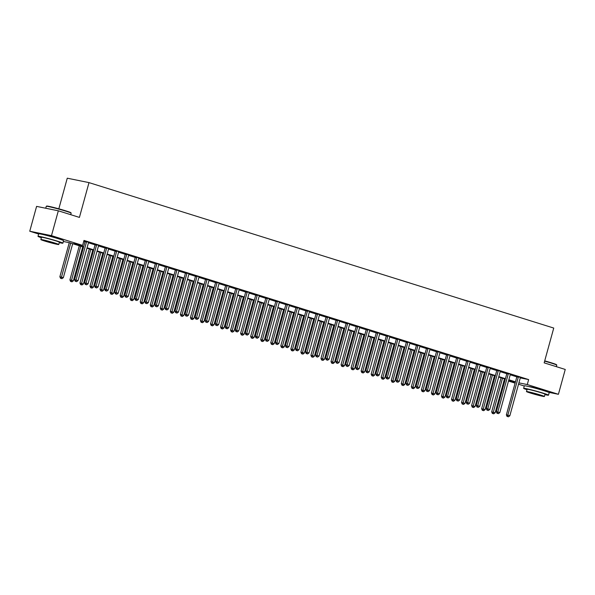<?xml version="1.0" encoding="UTF-8"?>
<svg xmlns="http://www.w3.org/2000/svg" width="595" height="595" viewBox="0 0 595 595"><rect width="100%" height="100%" fill="white"/><g stroke="black" fill="none" stroke-linecap="round" stroke-linejoin="round"><path stroke-width="0.89" d="M43.509 234.668A8.047 0.394 15.4 0 1 43.502 234.638A8.047 0.394 15.4 0 1 47.793 235.456A8.047 0.394 15.4 0 1 55.841 237.703A8.047 0.394 15.4 0 1 59.024 238.915A8.047 0.394 15.4 0 1 59.002 238.93M529.141 386.646A8.047 0.394 15.4 0 1 529.134 386.624A8.047 0.394 15.4 0 1 533.425 387.442A8.047 0.394 15.4 0 1 541.48 389.688A8.047 0.394 15.4 0 1 544.656 390.9A8.047 0.394 15.4 0 1 544.633 390.915M58.831 208.815L67.265 178.195L88.997 182.613L553.744 328.061L544.165 362.853L565.25 369.45L558.408 394.299L548.583 392.298M524.269 385.999L518.535 384.206M515.099 383.128L508.494 381.06M38.638 234.013L29.75 231.232L51.482 235.65L82.616 245.393L73.802 243.6L83.65 246.687M51.482 235.65L58.325 210.801L36.593 206.383L29.75 231.232M520.275 377.885L528.643 379.588L83.984 240.425L82.616 245.393M83.739 241.317L85.018 241.719M88.454 242.79L95.059 244.857M98.495 245.936L105.099 248.003M108.543 249.074L115.147 251.142M118.584 252.221L125.188 254.288M128.624 255.359L135.229 257.427M138.665 258.505L145.269 260.573M148.705 261.651L155.31 263.711M158.753 264.79L165.358 266.858M168.794 267.936L175.399 270.004M178.835 271.075L185.439 273.142M188.875 274.221L195.48 276.288M198.916 277.359L205.52 279.427M208.957 280.505L215.569 282.573M219.005 283.644L225.609 285.712M229.045 286.79L235.65 288.858M239.086 289.936L245.69 292.004M249.126 293.075L255.731 295.142M259.167 296.221L265.779 298.288M269.215 299.359L275.82 301.427M279.256 302.505L285.86 304.573M289.296 305.644L295.901 307.712M299.337 308.79L305.942 310.858M309.378 311.929L315.99 313.996M319.426 315.075L326.03 317.142M329.466 318.221L336.071 320.288M339.507 321.36L346.112 323.427M349.548 324.506L356.152 326.573M359.588 327.644L366.2 329.712M369.636 330.79L376.241 332.858M379.677 333.929L386.281 335.997M389.718 337.075L396.322 339.143M399.758 340.214L406.363 342.281M409.799 343.36L416.403 345.427M419.847 346.506L426.451 348.573M429.887 349.644L436.492 351.712M439.928 352.79L446.533 354.858M449.969 355.929L456.573 357.997M460.009 359.075L466.614 361.143M470.05 362.214L476.662 364.281M480.098 365.36L486.703 367.427M490.139 368.506L496.743 370.566M500.179 371.644L506.784 373.712M510.22 374.791L516.824 376.858M520.447 377.483L516.854 376.367M510.488 374.21L506.814 373.221M500.365 371.191L496.773 370.083M490.406 367.926L486.732 366.937M480.277 364.906L476.684 363.79M470.318 361.641L466.644 360.652M460.195 358.621L456.603 357.506M450.237 355.356L446.562 354.367M440.107 352.337L436.522 351.221M430.155 349.072L426.474 348.082M420.025 346.052L416.433 344.936M410.067 342.779L406.392 341.79M399.944 339.767L396.352 338.652M389.985 336.495L386.311 335.506M379.855 333.483L376.263 332.367M369.897 330.21L366.222 329.221M359.774 327.198L356.182 326.082M349.815 323.925L346.141 322.936M339.686 320.913L336.101 319.798M329.645 317.767L326.06 316.652M319.604 314.621L316.012 313.505M309.564 311.483L305.971 310.367M299.523 308.336L295.931 307.221M289.482 305.198L285.89 304.082M279.524 301.925L275.849 300.936M269.476 298.787L265.801 297.798M259.435 295.641L255.761 294.651M249.394 292.502L245.72 291.513M239.354 289.356L235.679 288.367M229.313 286.21L225.639 285.221M219.272 283.071L215.591 282.082M209.142 280.052L205.55 278.936M199.184 276.787L195.51 275.797M189.061 273.767L185.469 272.651M179.102 270.502L175.428 269.513M168.973 267.482L165.38 266.367M159.014 264.21L155.34 263.228M148.891 261.198L145.299 260.082M138.933 257.925L135.258 256.936M128.803 254.913L125.218 253.797M118.851 251.64L115.17 250.651M108.721 248.628L105.129 247.513M98.763 245.356L95.088 244.367M88.64 242.343L83.865 240.841M83.865 240.856L85.048 241.228M58.325 210.801L79.418 217.406L88.997 182.613M528.643 379.588L527.274 384.556L558.408 394.299M518.907 382.853L527.274 384.556M87.086 247.758L93.69 249.826M97.126 250.904L103.738 252.972M107.174 254.043L113.779 256.11M117.215 257.189L123.819 259.256M127.256 260.335L133.86 262.402M137.296 263.473L143.901 265.541M147.337 266.62L153.941 268.687M157.377 269.758L163.989 271.826M167.426 272.904L174.03 274.972M177.466 276.043L184.071 278.11M187.507 279.189L194.111 281.257M197.547 282.328L204.152 284.395M207.588 285.474L214.2 287.541M217.636 288.62L224.241 290.687M227.677 291.758L234.281 293.826M237.717 294.904L244.322 296.972M247.758 298.043L254.363 300.111M257.799 301.189L264.411 303.257M267.847 304.328L274.451 306.395M277.887 307.474L284.492 309.541M287.928 310.62L294.532 312.687M297.969 313.758L304.573 315.826M308.009 316.904L314.621 318.972M318.057 320.043L324.662 322.111M328.098 323.189L334.702 325.257M338.139 326.328L344.743 328.395M348.179 329.474L354.784 331.541M358.22 332.612L364.832 334.68M368.268 335.759L374.872 337.826M378.308 338.905L384.913 340.972M388.349 342.043L394.954 344.111M398.39 345.189L404.994 347.257M408.43 348.328L415.042 350.396M418.471 351.474L425.083 353.542M428.519 354.613L435.123 356.68M438.56 357.759L445.164 359.826M448.6 360.897L455.205 362.965M458.641 364.043L465.245 366.111M468.681 367.189L475.293 369.257M478.73 370.328L485.334 372.396M488.77 373.474L495.375 375.542M498.811 376.613L505.415 378.68M508.851 379.759L515.456 381.826M83.538 247.104L69.689 242.767L63.345 241.481M508.576 380.755L514.355 381.93L508.74 380.175M505.304 379.097L498.699 377.029M495.263 375.958L488.651 373.891M485.215 372.812L478.611 370.745M475.174 369.666L468.57 367.598M465.134 366.527L458.529 364.46M455.093 363.381L448.489 361.314M445.053 360.243L438.441 358.175M435.012 357.097L428.4 355.029M424.964 353.958L418.359 351.89M414.923 350.812L408.319 348.744M404.883 347.666L398.278 345.606M394.842 344.527L388.238 342.46M384.801 341.381L378.189 339.314M374.753 338.243L368.149 336.175M364.713 335.097L358.108 333.029M354.672 331.958L348.068 329.89M344.631 328.812L338.027 326.744M334.591 325.673L327.979 323.606M324.543 322.527L317.938 320.46M314.502 319.381L307.898 317.313M304.462 316.243L297.857 314.175M294.421 313.096L287.816 311.029M284.38 309.958L277.768 307.89M274.332 306.812L267.728 304.744M264.292 303.673L257.687 301.606M254.251 300.527L247.646 298.459M244.21 297.388L237.606 295.321M234.17 294.242L227.558 292.175M224.122 291.096L217.517 289.029M214.081 287.958L207.476 285.89M204.04 284.812L197.436 282.744M194 281.673L187.395 279.605M183.959 278.527L177.347 276.459M173.911 275.388L167.307 273.321M163.87 272.242L157.266 270.175M153.83 269.104L147.225 267.036M143.789 265.958L137.185 263.89M133.749 262.812L127.144 260.744M123.708 259.673L117.096 257.605M113.66 256.527L107.055 254.459M103.619 253.388L97.015 251.321M93.579 250.242L86.974 248.175M518.29 377.193L516.817 376.895L506.36 414.864L507.825 415.161L518.29 377.193A1.034 0.84 101.5 0 0 518.327 376.799L518.327 376.665M507.632 416.552L508.435 416.805L507.632 416.552L507.825 415.161L509.833 415.786L520.298 377.818A1.034 0.84 101.5 0 1 520.454 377.468L520.528 377.356M516.817 376.895A1.034 0.84 101.5 0 0 516.862 376.501L516.847 376.219M506.36 414.864L507.044 416.433M508.435 416.805L509.833 415.786M501.072 377.773L491.678 411.874L495.152 412.804L504.508 378.851M502.5 378.219L492.95 413.562L492.363 413.443L493.753 413.815L492.95 413.562M495.152 412.804L493.753 413.815M492.363 413.443L491.678 411.874M508.242 374.047L506.776 373.749L496.319 411.718L497.784 412.015L508.242 374.047A1.034 0.84 101.5 0 0 508.286 373.66L508.279 373.519M497.591 413.406L498.394 413.659L497.591 413.406L497.784 412.015L499.793 412.647L510.25 374.679A1.034 0.84 101.5 0 1 510.413 374.322M506.776 373.749A1.034 0.84 101.5 0 0 506.821 373.363L506.806 373.08M496.319 411.718L497.004 413.287M498.394 413.659L499.793 412.647M498.201 370.908L496.736 370.611L486.279 408.572L487.744 408.877L498.201 370.908A1.034 0.84 101.5 0 0 498.246 370.514L498.238 370.38M487.55 410.267L488.354 410.513L487.55 410.267L487.744 408.877L489.752 409.501L500.209 371.533A1.034 0.84 101.5 0 1 500.373 371.183L500.447 371.072M496.736 370.611A1.034 0.84 101.5 0 0 496.78 370.216L496.765 369.934M486.279 408.572L486.963 410.148M488.354 410.513L489.752 409.501M488.16 367.762L486.695 367.465L476.231 405.433L477.703 405.731L488.16 367.762A1.034 0.84 101.5 0 0 488.205 367.375L488.197 367.234M477.51 407.121L478.313 407.374L477.51 407.121L477.703 405.731L479.711 406.363L490.168 368.394A1.034 0.84 101.5 0 1 490.332 368.037M486.695 367.465A1.034 0.84 101.5 0 0 486.732 367.078L486.725 366.795M476.231 405.433L476.922 407.002M478.313 407.374L479.711 406.363M491.024 374.627L481.63 408.735L485.111 409.657L494.46 375.705M492.452 375.073L482.909 410.424L482.322 410.305L483.713 410.676L482.909 410.424M485.111 409.657L483.713 410.676M482.322 410.305L481.63 408.735M480.983 371.488L471.59 405.589L475.07 406.519L484.419 372.559M482.411 371.935L472.869 407.278L472.281 407.159L473.672 407.53L472.869 407.278M475.07 406.519L473.672 407.53M472.281 407.159L471.59 405.589M470.943 368.342L461.549 402.451L465.03 403.373L474.379 369.421M472.37 368.788L462.821 404.139L462.233 404.02L463.624 404.392L462.821 404.139M465.03 403.373L463.624 404.392M462.233 404.02L461.549 402.451M478.12 364.623L476.647 364.318L466.19 402.287L467.663 402.584L478.12 364.623A1.034 0.84 101.5 0 0 478.164 364.229L478.157 364.095M467.469 403.975L468.272 404.228L467.469 403.975L467.663 402.584L469.671 403.217L480.128 365.248A1.034 0.84 101.5 0 1 480.284 364.899L480.366 364.78M476.647 364.318A1.034 0.84 101.5 0 0 476.692 363.932L476.684 363.649M466.19 402.287L466.882 403.856M468.272 404.228L469.671 403.217M460.902 365.204L451.508 399.305L454.982 400.234L464.338 366.275M462.33 365.65L452.78 400.993L452.193 400.874L453.583 401.246L452.78 400.993M454.982 400.234L453.583 401.246M452.193 400.874L451.508 399.305M544.708 360.868A12.592 0.61 15.4 0 1 551.587 362.883A12.592 0.61 15.4 0 1 556.556 364.735L556.771 365.114A12.904 0.625 -164.6 0 0 551.684 363.218A12.904 0.625 -164.6 0 0 544.626 361.15M556.362 366.669L556.779 365.151A12.904 0.625 -164.6 0 0 556.771 365.114M544.916 394.626A12.904 0.625 -164.6 0 0 548.516 395.169A12.904 0.625 -164.6 0 0 543.413 393.236A12.904 0.625 -164.6 0 0 530.517 389.636A12.904 0.625 -164.6 0 0 523.637 388.312A12.904 0.625 -164.6 0 0 526.999 389.695M548.516 395.169L549.2 392.685A12.904 0.625 -164.6 0 0 544.098 390.751A12.904 0.625 -164.6 0 0 531.201 387.144A12.904 0.625 -164.6 0 0 524.321 385.828L523.637 388.312M526.486 391.562L527.118 389.271A9.289 0.454 15.4 0 1 532.071 390.223A9.289 0.454 15.4 0 1 541.361 392.812A9.289 0.454 15.4 0 1 545.027 394.21L544.403 396.493A9.289 0.454 -164.6 0 0 540.729 395.102A9.289 0.454 -164.6 0 0 531.447 392.507A9.289 0.454 -164.6 0 0 526.486 391.562A9.289 0.454 -164.6 0 0 530.16 392.953A9.289 0.454 -164.6 0 0 539.442 395.549A9.289 0.454 -164.6 0 0 544.403 396.493M538.854 394.716L529.669 392.44L538.021 395.006L541.212 395.615L538.854 394.716M46.291 206.287L46.67 206.071A12.592 0.61 15.4 0 1 53.632 207.447A12.592 0.61 15.4 0 1 65.956 210.898A12.592 0.61 15.4 0 1 70.924 212.75L71.14 213.129A12.904 0.625 -164.6 0 0 66.052 211.232A12.904 0.625 -164.6 0 0 53.424 207.7A12.904 0.625 -164.6 0 0 46.291 206.287A12.904 0.625 -164.6 0 0 46.269 206.316L45.733 208.243M70.731 214.683L71.147 213.166A12.904 0.625 -164.6 0 0 71.14 213.129M59.277 242.641A12.904 0.625 -164.6 0 0 62.877 243.184A12.904 0.625 -164.6 0 0 57.782 241.25A12.904 0.625 -164.6 0 0 44.885 237.65A12.904 0.625 -164.6 0 0 37.998 236.327A12.904 0.625 -164.6 0 0 41.367 237.71M62.877 243.184L63.561 240.7A12.904 0.625 -164.6 0 0 58.466 238.766A12.904 0.625 -164.6 0 0 45.57 235.159A12.904 0.625 -164.6 0 0 38.682 233.842L37.998 236.327M40.854 239.577L41.486 237.286A9.289 0.454 15.4 0 1 46.44 238.238A9.289 0.454 15.4 0 1 55.729 240.834A9.289 0.454 15.4 0 1 59.396 242.225L58.764 244.508A9.289 0.454 -164.6 0 0 55.097 243.117A9.289 0.454 -164.6 0 0 45.808 240.521A9.289 0.454 -164.6 0 0 40.854 239.577A9.289 0.454 -164.6 0 0 44.521 240.968A9.289 0.454 -164.6 0 0 53.81 243.563A9.289 0.454 -164.6 0 0 58.764 244.508M53.215 242.738L44.037 240.454L52.39 243.02L55.58 243.63L53.215 242.738M468.079 361.477L466.606 361.18L456.149 399.148L457.615 399.446L468.079 361.477A1.034 0.84 101.5 0 0 468.124 361.091L468.116 360.949M457.421 400.837L458.224 401.089L457.421 400.837L457.615 399.446L459.623 400.071L470.087 362.102A1.034 0.84 101.5 0 1 470.243 361.753M466.606 361.18A1.034 0.84 101.5 0 0 466.651 360.793L466.636 360.503M456.149 399.148L456.834 400.718M458.224 401.089L459.623 400.071M458.031 358.331L456.566 358.034L446.109 396.002L447.574 396.3L458.031 358.331A1.034 0.84 101.5 0 0 458.076 357.945L458.068 357.803M447.38 397.691L448.184 397.943L447.38 397.691L447.574 396.3L449.582 396.932L460.039 358.964A1.034 0.84 101.5 0 1 460.203 358.607L460.277 358.495M456.566 358.034A1.034 0.84 101.5 0 0 456.61 357.647L456.596 357.364M446.109 396.002L446.793 397.572M448.184 397.943L449.582 396.932M447.99 355.193L446.525 354.895L436.068 392.864L437.533 393.161L447.99 355.193A1.034 0.84 101.5 0 0 448.035 354.806L448.028 354.665M437.34 394.552L438.143 394.805L437.34 394.552L437.533 393.161L439.541 393.786L449.998 355.817A1.034 0.84 101.5 0 1 450.162 355.468M446.525 354.895A1.034 0.84 101.5 0 0 446.57 354.501L446.555 354.218M436.068 392.864L436.752 394.433M438.143 394.805L439.541 393.786M437.95 352.047L436.485 351.749L426.02 389.718L427.493 390.015L437.95 352.047A1.034 0.84 101.5 0 0 437.994 351.66L437.987 351.519M427.299 391.406L428.103 391.659L427.299 391.406L427.493 390.015L429.501 390.647L439.958 352.679A1.034 0.84 101.5 0 1 440.122 352.322L440.196 352.21M436.485 351.749A1.034 0.84 101.5 0 0 436.522 351.362L436.514 351.08M426.02 389.718L426.712 391.287M428.103 391.659L429.501 390.647M427.909 348.908L426.437 348.611L415.979 386.579L417.452 386.876L427.909 348.908A1.034 0.84 101.5 0 0 427.954 348.514L427.946 348.38M417.259 388.267L418.062 388.513L417.259 388.267L417.452 386.876L419.46 387.501L429.917 349.533A1.034 0.84 101.5 0 1 430.073 349.183M426.437 348.611A1.034 0.84 101.5 0 0 426.481 348.216L426.474 347.934M415.979 386.579L416.671 388.148M418.062 388.513L419.46 387.501M450.861 362.058L441.468 396.158L444.941 397.088L454.297 363.136M452.289 362.504L442.74 397.854L442.152 397.735L443.543 398.1L442.74 397.854M444.941 397.088L443.543 398.1M442.152 397.735L441.468 396.158M440.813 358.919L431.42 393.02L434.9 393.95L444.249 359.99M442.241 359.365L432.699 394.708L432.111 394.589L433.502 394.961L432.699 394.708M434.9 393.95L433.502 394.961M432.111 394.589L431.42 393.02M430.773 355.773L421.379 389.874L424.86 390.803L434.209 356.851M432.201 356.219L422.658 391.562L422.071 391.443L423.462 391.815L422.658 391.562M424.86 390.803L423.462 391.815M422.071 391.443L421.379 389.874M420.732 352.627L411.338 386.735L414.819 387.657L424.168 353.705M422.16 353.08L412.61 388.423L412.023 388.304L413.413 388.676L412.61 388.423M414.819 387.657L413.413 388.676M412.023 388.304L411.338 386.735M410.691 349.488L401.298 383.589L404.771 384.519L414.127 350.559M412.119 349.934L402.57 385.277L401.982 385.158L403.373 385.53L402.57 385.277M404.771 384.519L403.373 385.53M401.982 385.158L401.298 383.589M417.869 345.762L416.396 345.464L405.939 383.433L407.404 383.73L417.869 345.762A1.034 0.84 101.5 0 0 417.913 345.375L417.906 345.234M407.211 385.121L408.014 385.374L407.211 385.121L407.404 383.73L409.42 384.363L419.877 346.394A1.034 0.84 101.5 0 1 420.033 346.037L420.107 345.926M416.396 345.464A1.034 0.84 101.5 0 0 416.44 345.078L416.426 344.795M405.939 383.433L406.623 385.002M408.014 385.374L409.42 384.363M400.651 346.342L391.257 380.45L394.73 381.373L404.087 347.421M402.079 346.788L392.529 382.139L391.941 382.02L393.332 382.392L392.529 382.139M394.73 381.373L393.332 382.392M391.941 382.02L391.257 380.45M407.82 342.623L406.355 342.318L395.898 380.287L397.363 380.592L407.82 342.623A1.034 0.84 101.5 0 0 407.865 342.229L407.865 342.095M397.17 381.983L397.973 382.228L397.17 381.983L397.363 380.592L399.371 381.216L409.829 343.248A1.034 0.84 101.5 0 1 409.992 342.899M406.355 342.318A1.034 0.84 101.5 0 0 406.4 341.932L406.385 341.649M395.898 380.287L396.582 381.864M397.973 382.228L399.371 381.216M390.61 343.203L381.216 377.304L384.69 378.234L394.046 344.274M392.031 343.65L382.488 378.993L381.901 378.874L383.292 379.246L382.488 378.993M384.69 378.234L383.292 379.246M381.901 378.874L381.216 377.304M397.78 339.477L396.315 339.18L385.857 377.148L387.323 377.446L397.78 339.477A1.034 0.84 101.5 0 0 397.824 339.091L397.817 338.949M387.129 378.837L387.933 379.089L387.129 378.837L387.323 377.446L389.331 378.07L399.788 340.109A1.034 0.84 101.5 0 1 399.952 339.752L400.026 339.641M396.315 339.18A1.034 0.84 101.5 0 0 396.359 338.793L396.344 338.503M385.857 377.148L386.542 378.718M387.933 379.089L389.331 378.07M380.562 340.057L371.168 374.166L374.649 375.088L383.998 341.136M381.99 340.504L372.448 375.854L371.86 375.735L373.251 376.107L372.448 375.854M374.649 375.088L373.251 376.107M371.86 375.735L371.168 374.166M387.739 336.331L386.274 336.034L375.809 374.002L377.282 374.3L387.739 336.331A1.034 0.84 101.5 0 0 387.784 335.944L387.776 335.811M377.089 375.69L377.892 375.943L377.089 375.69L377.282 374.3L379.29 374.932L389.747 336.963A1.034 0.84 101.5 0 1 389.911 336.614M386.274 336.034A1.034 0.84 101.5 0 0 386.319 335.647L386.304 335.364M375.809 374.002L376.501 375.571M377.892 375.943L379.29 374.932M370.521 336.919L361.128 371.02L364.609 371.949L373.958 337.99M371.949 337.365L362.4 372.708L361.82 372.589L363.21 372.961L362.4 372.708M364.609 371.949L363.21 372.961M361.82 372.589L361.128 371.02M377.699 333.193L376.226 332.895L365.769 370.863L367.241 371.161L377.699 333.193A1.034 0.84 101.5 0 0 377.743 332.806L377.736 332.664M367.048 372.552L367.851 372.805L367.048 372.552L367.241 371.161L369.25 371.786L379.707 333.817A1.034 0.84 101.5 0 1 379.863 333.468L379.945 333.356M376.226 332.895A1.034 0.84 101.5 0 0 376.271 332.501L376.263 332.218M365.769 370.863L366.461 372.433M367.851 372.805L369.25 371.786M360.481 333.773L351.087 367.874L354.561 368.803L363.917 334.851M361.909 334.219L352.359 369.569L351.771 369.45L353.162 369.815L352.359 369.569M354.561 368.803L353.162 369.815M351.771 369.45L351.087 367.874M367.658 330.046L366.185 329.749L355.728 367.717L357.201 368.015L367.658 330.046A1.034 0.84 101.5 0 0 367.703 329.66L367.695 329.518M357 369.406L357.803 369.659L357 369.406L357.201 368.015L359.209 368.647L369.666 330.679A1.034 0.84 101.5 0 1 369.822 330.322M366.185 329.749A1.034 0.84 101.5 0 0 366.23 329.362L366.215 329.08M355.728 367.717L356.412 369.287M357.803 369.659L359.209 368.647M350.44 330.634L341.047 364.735L344.52 365.657L353.876 331.705M351.868 331.08L342.318 366.423L341.731 366.304L343.122 366.676L342.318 366.423M344.52 365.657L343.122 366.676M341.731 366.304L341.047 364.735M357.61 326.908L356.145 326.61L345.688 364.579L347.153 364.876L357.61 326.908A1.034 0.84 101.5 0 0 357.654 326.514L357.654 326.38M346.959 366.267L347.763 366.52L346.959 366.267L347.153 364.876L349.161 365.501L359.618 327.533A1.034 0.84 101.5 0 1 359.782 327.183L359.856 327.072M356.145 326.61A1.034 0.84 101.5 0 0 356.189 326.216L356.174 325.934M345.688 364.579L346.372 366.148M347.763 366.52L349.161 365.501M347.569 323.762L346.104 323.464L335.647 361.433L337.112 361.73L347.569 323.762A1.034 0.84 101.5 0 0 347.614 323.375L347.606 323.234M336.919 363.121L337.722 363.374L336.919 363.121L337.112 361.73L339.12 362.362L349.577 324.394A1.034 0.84 101.5 0 1 349.741 324.037M346.104 323.464A1.034 0.84 101.5 0 0 346.149 323.078L346.134 322.795M335.647 361.433L336.331 363.002M337.722 363.374L339.12 362.362M337.529 320.623L336.063 320.326L325.606 358.287L327.072 358.592L337.529 320.623A1.034 0.84 101.5 0 0 337.573 320.229L337.566 320.095M326.878 359.982L327.681 360.228L326.878 359.982L327.072 358.592L329.08 359.216L339.537 321.248A1.034 0.84 101.5 0 1 339.7 320.898L339.775 320.787M336.063 320.326A1.034 0.84 101.5 0 0 336.108 319.932L336.093 319.649M325.606 358.287L326.291 359.863M327.681 360.228L329.08 359.216M327.488 317.477L326.015 317.18L315.558 355.148L317.031 355.446L327.488 317.477A1.034 0.84 101.5 0 0 327.533 317.09L327.525 316.949M316.838 356.836L317.641 357.089L316.838 356.836L317.031 355.446L319.039 356.078L329.496 318.109A1.034 0.84 101.5 0 1 329.652 317.752L329.734 317.641M326.015 317.18A1.034 0.84 101.5 0 0 326.06 316.793L326.053 316.51M315.558 355.148L316.25 356.717M317.641 357.089L319.039 356.078M317.447 314.339L315.975 314.034L305.518 352.002L306.99 352.3L317.447 314.339A1.034 0.84 101.5 0 0 317.492 313.944L317.485 313.81M306.789 353.698L307.593 353.943L306.789 353.698L306.99 352.3L308.998 352.932L319.455 314.963A1.034 0.84 101.5 0 1 319.612 314.614L319.686 314.495M315.975 314.034A1.034 0.84 101.5 0 0 316.019 313.647L316.005 313.364M305.518 352.002L306.209 353.571M307.593 353.943L308.998 352.932M307.399 311.192L305.934 310.895L295.477 348.863L296.942 349.161L307.399 311.192A1.034 0.84 101.5 0 0 307.444 310.806L307.444 310.664M296.749 350.552L297.552 350.805L296.749 350.552L296.942 349.161L298.95 349.786L309.415 311.825A1.034 0.84 101.5 0 1 309.571 311.468L309.645 311.356M305.934 310.895A1.034 0.84 101.5 0 0 305.979 310.508L305.964 310.218M295.477 348.863L296.161 350.433M297.552 350.805L298.95 349.786M297.359 308.046L295.894 307.749L285.436 345.717L286.902 346.015L297.359 308.046A1.034 0.84 101.5 0 0 297.403 307.66L297.396 307.518M286.708 347.406L287.511 347.659L286.708 347.406L286.902 346.015L288.91 346.647L299.367 308.679A1.034 0.84 101.5 0 1 299.53 308.329L299.605 308.21M295.894 307.749A1.034 0.84 101.5 0 0 295.938 307.362L295.923 307.079M285.436 345.717L286.121 347.287M287.511 347.659L288.91 346.647M287.318 304.908L285.853 304.61L275.396 342.579L276.861 342.876L287.318 304.908A1.034 0.84 101.5 0 0 287.363 304.521L287.355 304.38M276.668 344.267L277.471 344.52L276.668 344.267L276.861 342.876L278.869 343.501L289.326 305.533A1.034 0.84 101.5 0 1 289.49 305.183L289.564 305.071M285.853 304.61A1.034 0.84 101.5 0 0 285.897 304.216L285.883 303.933M275.396 342.579L276.08 344.148M277.471 344.52L278.869 343.501M277.277 301.762L275.805 301.464L265.348 339.433L266.82 339.73L277.277 301.762A1.034 0.84 101.5 0 0 277.322 301.375L277.315 301.234M266.627 341.121L267.43 341.374L266.627 341.121L266.82 339.73L268.828 340.362L279.286 302.394A1.034 0.84 101.5 0 1 279.442 302.037M275.805 301.464A1.034 0.84 101.5 0 0 275.849 301.077L275.842 300.795M265.348 339.433L266.039 341.002M267.43 341.374L268.828 340.362M267.237 298.623L265.764 298.326L255.307 336.294L256.78 336.591L267.237 298.623A1.034 0.84 101.5 0 0 267.281 298.229L267.274 298.095M256.586 337.982L257.39 338.235L256.586 337.982L256.78 336.591L258.788 337.216L269.245 299.248A1.034 0.84 101.5 0 1 269.401 298.898M265.764 298.326A1.034 0.84 101.5 0 0 265.809 297.931L265.794 297.649M255.307 336.294L255.999 337.863M257.39 338.235L258.788 337.216M257.196 295.477L255.724 295.18L245.266 333.148L246.732 333.445L257.196 295.477A1.034 0.84 101.5 0 0 257.233 295.09L257.233 294.949M246.538 334.836L247.341 335.089L246.538 334.836L246.732 333.445L248.74 334.078L259.204 296.109A1.034 0.84 101.5 0 1 259.361 295.752M255.724 295.18A1.034 0.84 101.5 0 0 255.768 294.793L255.753 294.51M245.266 333.148L245.951 334.717M247.341 335.089L248.74 334.078M247.148 292.338L245.683 292.041L235.226 330.002L236.691 330.307L247.148 292.338A1.034 0.84 101.5 0 0 247.193 291.944L247.185 291.81M236.498 331.698L237.301 331.943L236.498 331.698L236.691 330.307L238.699 330.932L249.156 292.963A1.034 0.84 101.5 0 1 249.32 292.614M245.683 292.041A1.034 0.84 101.5 0 0 245.728 291.647L245.713 291.364M235.226 330.002L235.91 331.579M237.301 331.943L238.699 330.932M237.108 289.192L235.642 288.895L225.185 326.863L226.65 327.161L237.108 289.192A1.034 0.84 101.5 0 0 237.152 288.806L237.145 288.664M226.457 328.552L227.26 328.804L226.457 328.552L226.65 327.161L228.659 327.793L239.116 289.825A1.034 0.84 101.5 0 1 239.279 289.467M235.642 288.895A1.034 0.84 101.5 0 0 235.687 288.508L235.672 288.225M225.185 326.863L225.869 328.433M227.26 328.804L228.659 327.793M227.067 286.054L225.602 285.749L215.137 323.717L216.61 324.015L227.067 286.054A1.034 0.84 101.5 0 0 227.112 285.659L227.104 285.526M216.416 325.406L217.22 325.658L216.416 325.406L216.61 324.015L218.618 324.647L229.075 286.678A1.034 0.84 101.5 0 1 229.239 286.329M225.602 285.749A1.034 0.84 101.5 0 0 225.639 285.362L225.631 285.079M215.137 323.717L215.829 325.287M217.22 325.658L218.618 324.647M217.026 282.908L215.554 282.61L205.096 320.579L206.569 320.876L217.026 282.908A1.034 0.84 101.5 0 0 217.071 282.521L217.063 282.38M206.376 322.267L207.179 322.52L206.376 322.267L206.569 320.876L208.577 321.501L219.034 283.532A1.034 0.84 101.5 0 1 219.191 283.183M215.554 282.61A1.034 0.84 101.5 0 0 215.598 282.223L215.591 281.933M205.096 320.579L205.788 322.148M207.179 322.52L208.577 321.501M206.986 279.762L205.513 279.464L195.056 317.433L196.521 317.73L206.986 279.762A1.034 0.84 101.5 0 0 207.023 279.375L207.023 279.233M196.328 319.121L197.131 319.374L196.328 319.121L196.521 317.73L198.529 318.362L208.994 280.394A1.034 0.84 101.5 0 1 209.15 280.037L209.224 279.925M205.513 279.464A1.034 0.84 101.5 0 0 205.558 279.077L205.543 278.795M195.056 317.433L195.74 319.002M197.131 319.374L198.529 318.362M196.938 276.623L195.472 276.325L185.015 314.294L186.48 314.591L196.938 276.623A1.034 0.84 101.5 0 0 196.982 276.236L196.975 276.095M186.287 315.982L187.09 316.235L186.287 315.982L186.48 314.591L188.489 315.216L198.946 277.248A1.034 0.84 101.5 0 1 199.109 276.898M195.472 276.325A1.034 0.84 101.5 0 0 195.517 275.931L195.502 275.649M185.015 314.294L185.7 315.863M187.09 316.235L188.489 315.216M186.897 273.477L185.432 273.179L174.975 311.148L176.44 311.445L186.897 273.477A1.034 0.84 101.5 0 0 186.942 273.09L186.934 272.949M176.246 312.836L177.05 313.089L176.246 312.836L176.44 311.445L178.448 312.078L188.905 274.109A1.034 0.84 101.5 0 1 189.069 273.752L189.143 273.641M185.432 273.179A1.034 0.84 101.5 0 0 185.476 272.793L185.462 272.51M174.975 311.148L175.659 312.717M177.05 313.089L178.448 312.078M340.399 327.488L331.006 361.589L334.479 362.519L343.836 328.566M341.82 327.934L332.278 363.277L331.69 363.158L333.081 363.53L332.278 363.277M334.479 362.519L333.081 363.53M331.69 363.158L331.006 361.589M330.351 324.342L320.958 358.45L324.439 359.373L333.788 325.42M331.779 324.796L322.237 360.139L321.65 360.02L323.04 360.392L322.237 360.139M324.439 359.373L323.04 360.392M321.65 360.02L320.958 358.45M320.311 321.203L310.917 355.304L314.398 356.234L323.747 322.274M321.739 321.65L312.197 356.993L311.609 356.874L313 357.245L312.197 356.993M314.398 356.234L313 357.245M311.609 356.874L310.917 355.304M310.27 318.057L300.877 352.166L304.35 353.088L313.706 319.136M311.698 318.504L302.148 353.854L301.561 353.735L302.952 354.107L302.148 353.854M304.35 353.088L302.952 354.107M301.561 353.735L300.877 352.166M300.23 314.919L290.836 349.02L294.309 349.949L303.666 315.99M301.658 315.365L292.108 350.708L291.52 350.589L292.911 350.961L292.108 350.708M294.309 349.949L292.911 350.961M291.52 350.589L290.836 349.02M290.189 311.773L280.795 345.881L284.269 346.803L293.625 312.851M291.617 312.219L282.067 347.569L281.48 347.45L282.87 347.815L282.067 347.569M284.269 346.803L282.87 347.815M281.48 347.45L280.795 345.881M280.141 308.634L270.747 342.735L274.228 343.665L283.577 309.705M281.569 309.08L272.027 344.423L271.439 344.304L272.83 344.676L272.027 344.423M274.228 343.665L272.83 344.676M271.439 344.304L270.747 342.735M270.1 305.488L260.707 339.589L264.187 340.519L273.536 306.566M271.528 305.934L261.986 341.285L261.398 341.166L262.789 341.53L261.986 341.285M264.187 340.519L262.789 341.53M261.398 341.166L260.707 339.589M260.06 302.349L250.666 336.45L254.139 337.372L263.496 303.42M261.488 302.796L251.938 338.139L251.35 338.02L252.741 338.391L251.938 338.139M254.139 337.372L252.741 338.391M251.35 338.02L250.666 336.45M250.019 299.203L240.625 333.304L244.099 334.234L253.455 300.282M251.447 299.649L241.897 334.992L241.31 334.873L242.701 335.245L241.897 334.992M244.099 334.234L242.701 335.245M241.31 334.873L240.625 333.304M239.978 296.057L230.585 330.166L234.058 331.088L243.414 297.136M241.406 296.503L231.857 331.854L231.269 331.735L232.66 332.107L231.857 331.854M234.058 331.088L232.66 332.107M231.269 331.735L230.585 330.166M229.93 292.918L220.537 327.019L224.017 327.949L233.366 293.989M231.358 293.365L221.816 328.708L221.228 328.589L222.619 328.961L221.816 328.708M224.017 327.949L222.619 328.961M221.228 328.589L220.537 327.019M219.89 289.772L210.496 323.881L213.977 324.803L223.326 290.851M221.318 290.219L211.775 325.569L211.188 325.45L212.579 325.822L211.775 325.569M213.977 324.803L212.579 325.822M211.188 325.45L210.496 323.881M209.849 286.634L200.456 320.735L203.936 321.664L213.285 287.705M211.277 287.08L201.727 322.423L201.14 322.304L202.531 322.676L201.727 322.423M203.936 321.664L202.531 322.676M201.14 322.304L200.456 320.735M199.808 283.488L190.415 317.589L193.888 318.518L203.245 284.566M201.236 283.934L191.687 319.284L191.099 319.165L192.49 319.53L191.687 319.284M193.888 318.518L192.49 319.53M191.099 319.165L190.415 317.589M189.768 280.349L180.374 314.45L183.848 315.38L193.204 281.42M191.196 280.795L181.646 316.138L181.059 316.019L182.449 316.391L181.646 316.138M183.848 315.38L182.449 316.391M181.059 316.019L180.374 314.45M179.72 277.203L170.326 311.304L173.807 312.234L183.156 278.282M181.148 277.649L171.605 313L171.018 312.873L172.409 313.245L171.605 313M173.807 312.234L172.409 313.245M171.018 312.873L170.326 311.304M169.679 274.057L160.286 308.165L163.766 309.088L173.115 275.135M171.107 274.511L161.565 309.854L160.977 309.735L162.368 310.107L161.565 309.854M163.766 309.088L162.368 310.107M160.977 309.735L160.286 308.165M176.856 270.338L175.391 270.041L164.927 308.009L166.399 308.307L176.856 270.338A1.034 0.84 101.5 0 0 176.901 269.944L176.894 269.81M166.206 309.697L167.009 309.95L166.206 309.697L166.399 308.307L168.407 308.931L178.864 270.963A1.034 0.84 101.5 0 1 179.028 270.613M175.391 270.041A1.034 0.84 101.5 0 0 175.428 269.647L175.421 269.364M164.927 308.009L165.618 309.579M167.009 309.95L168.407 308.931M159.638 270.918L150.245 305.019L153.726 305.949L163.075 271.997M161.067 271.365L151.517 306.708L150.929 306.589L152.32 306.961L151.517 306.708M153.726 305.949L152.32 306.961M150.929 306.589L150.245 305.019M166.816 267.192L165.343 266.895L154.886 304.863L156.359 305.161L166.816 267.192A1.034 0.84 101.5 0 0 166.86 266.805L166.853 266.664M156.165 306.551L156.968 306.804L156.165 306.551L156.359 305.161L158.367 305.793L168.824 267.824A1.034 0.84 101.5 0 1 168.98 267.467L169.062 267.356M165.343 266.895A1.034 0.84 101.5 0 0 165.388 266.508L165.38 266.225M154.886 304.863L155.578 306.432M156.968 306.804L158.367 305.793M149.598 267.772L140.204 301.881L143.678 302.803L153.034 268.851M151.026 268.219L141.476 303.569L140.889 303.45L142.279 303.822L141.476 303.569M143.678 302.803L142.279 303.822M140.889 303.45L140.204 301.881M156.775 264.054L155.302 263.749L144.845 301.717L146.31 302.022L156.775 264.054A1.034 0.84 101.5 0 0 156.82 263.659L156.812 263.526M146.117 303.413L146.92 303.658L146.117 303.413L146.31 302.022L148.326 302.647L158.783 264.678A1.034 0.84 101.5 0 1 158.939 264.329M155.302 263.749A1.034 0.84 101.5 0 0 155.347 263.362L155.332 263.079M144.845 301.717L145.53 303.294M146.92 303.658L148.326 302.647M139.557 264.634L130.164 298.735L133.637 299.664L142.993 265.705M140.985 265.08L131.435 300.423L130.848 300.304L132.239 300.676L131.435 300.423M133.637 299.664L132.239 300.676M130.848 300.304L130.164 298.735M146.727 260.908L145.262 260.61L134.805 298.578L136.27 298.876L146.727 260.908A1.034 0.84 101.5 0 0 146.772 260.521L146.764 260.379M136.077 300.267L136.88 300.52L136.077 300.267L136.27 298.876L138.278 299.501L148.735 261.54A1.034 0.84 101.5 0 1 148.899 261.183L148.973 261.071M145.262 260.61A1.034 0.84 101.5 0 0 145.306 260.223L145.292 259.933M134.805 298.578L135.489 300.148M136.88 300.52L138.278 299.501M129.517 261.488L120.123 295.596L123.596 296.518L132.945 262.566M130.937 261.934L121.395 297.284L120.807 297.165L122.198 297.537L121.395 297.284M123.596 296.518L122.198 297.537M120.807 297.165L120.123 295.596M136.686 257.769L135.221 257.464L124.764 295.432L126.229 295.73L136.686 257.769A1.034 0.84 101.5 0 0 136.731 257.375L136.724 257.241M126.036 297.121L126.839 297.374L126.036 297.121L126.229 295.73L128.237 296.362L138.695 258.394A1.034 0.84 101.5 0 1 138.858 258.044M135.221 257.464A1.034 0.84 101.5 0 0 135.266 257.077L135.251 256.795M124.764 295.432L125.448 297.002M126.839 297.374L128.237 296.362M119.469 258.349L110.075 292.45L113.556 293.38L122.905 259.42M120.897 258.795L111.354 294.138L110.767 294.019L112.158 294.391L111.354 294.138M113.556 293.38L112.158 294.391M110.767 294.019L110.075 292.45M126.646 254.623L125.181 254.325L114.716 292.294L116.189 292.591L126.646 254.623A1.034 0.84 101.5 0 0 126.69 254.236L126.683 254.095M115.995 293.982L116.799 294.235L115.995 293.982L116.189 292.591L118.197 293.216L128.654 255.248A1.034 0.84 101.5 0 1 128.817 254.898L128.892 254.786M125.181 254.325A1.034 0.84 101.5 0 0 125.225 253.931L125.21 253.649M114.716 292.294L115.408 293.863M116.799 294.235L118.197 293.216M109.428 255.203L100.034 289.304L103.515 290.234L112.864 256.281M110.856 255.649L101.306 291L100.726 290.881L102.109 291.245L101.306 291M103.515 290.234L102.109 291.245M100.726 290.881L100.034 289.304M116.605 251.477L115.133 251.179L104.675 289.148L106.148 289.445L116.605 251.477A1.034 0.84 101.5 0 0 116.65 251.09L116.642 250.949M105.955 290.836L106.758 291.089L105.955 290.836L106.148 289.445L108.156 290.077L118.613 252.109A1.034 0.84 101.5 0 1 118.769 251.752M115.133 251.179A1.034 0.84 101.5 0 0 115.177 250.792L115.17 250.51M104.675 289.148L105.367 290.717M106.758 291.089L108.156 290.077M99.387 252.064L89.994 286.165L93.467 287.095L102.823 253.135M100.815 252.511L91.266 287.854L90.678 287.735L92.069 288.106L91.266 287.854M93.467 287.095L92.069 288.106M90.678 287.735L89.994 286.165M106.565 248.338L105.092 248.041L94.635 286.009L96.107 286.307L106.565 248.338A1.034 0.84 101.5 0 0 106.609 247.951L106.602 247.81M95.907 287.697L96.71 287.95L95.907 287.697L96.107 286.307L98.115 286.931L108.573 248.963A1.034 0.84 101.5 0 1 108.729 248.613L108.803 248.502M105.092 248.041A1.034 0.84 101.5 0 0 105.137 247.646L105.122 247.364M94.635 286.009L95.319 287.578M96.71 287.95L98.115 286.931M89.347 248.918L79.953 283.019L83.426 283.949L92.783 249.997M90.775 249.364L81.225 284.708L80.637 284.589L82.028 284.96L81.225 284.708M83.426 283.949L82.028 284.96M80.637 284.589L79.953 283.019M96.516 245.192L95.051 244.895L84.594 282.863L86.059 283.161L96.516 245.192A1.034 0.84 101.5 0 0 96.561 244.805L96.561 244.664M85.866 284.551L86.669 284.804L85.866 284.551L86.059 283.161L88.067 283.793L98.525 245.824A1.034 0.84 101.5 0 1 98.688 245.467M95.051 244.895A1.034 0.84 101.5 0 0 95.096 244.508L95.081 244.225M84.594 282.863L85.278 284.432M86.669 284.804L88.067 283.793M79.306 245.772L69.913 279.881L73.386 280.803L82.742 246.851M80.727 246.226L71.184 281.569L70.597 281.45L71.988 281.822L71.184 281.569M73.386 280.803L71.988 281.822M70.597 281.45L69.913 279.881M86.476 242.053L85.011 241.756L74.553 279.717L76.019 280.022L86.476 242.053A1.034 0.84 101.5 0 0 86.52 241.659L86.513 241.525M75.825 281.413L76.629 281.658L75.825 281.413L76.019 280.022L78.027 280.647L88.484 242.678A1.034 0.84 101.5 0 1 88.648 242.329L88.722 242.217M85.011 241.756A1.034 0.84 101.5 0 0 85.055 241.362L85.04 241.079M74.553 279.717L75.238 281.294M76.629 281.658L78.027 280.647M69.251 242.678L59.864 276.734L63.345 277.664L72.694 243.705M70.686 243.08L61.144 278.423L60.556 278.304L61.947 278.676L61.144 278.423M63.345 277.664L61.947 278.676M60.556 278.304L59.864 276.734M518.327 376.799L516.862 376.501M508.286 373.66L506.821 373.363M498.246 370.514L496.78 370.216M488.205 367.375L486.732 367.078M478.164 364.229L476.692 363.932M468.124 361.091L466.651 360.793M458.076 357.945L456.61 357.647M448.035 354.806L446.57 354.501M437.994 351.66L436.522 351.362M427.954 348.514L426.481 348.216M417.913 345.375L416.44 345.078M407.865 342.229L406.4 341.932M397.824 339.091L396.359 338.793M387.784 335.944L386.319 335.647M377.743 332.806L376.271 332.501M367.703 329.66L366.23 329.362M357.654 326.514L356.189 326.216M347.614 323.375L346.149 323.078M337.573 320.229L336.108 319.932M327.533 317.09L326.06 316.793M317.492 313.944L316.019 313.647M307.444 310.806L305.979 310.508M297.403 307.66L295.938 307.362M287.363 304.521L285.897 304.216M277.322 301.375L275.849 301.077M267.281 298.229L265.809 297.931M257.233 295.09L255.768 294.793M247.193 291.944L245.728 291.647M237.152 288.806L235.687 288.508M227.112 285.659L225.639 285.362M217.071 282.521L215.598 282.223M207.023 279.375L205.558 279.077M196.982 276.236L195.517 275.931M186.942 273.09L185.476 272.793M176.901 269.944L175.428 269.647M166.86 266.805L165.388 266.508M156.82 263.659L155.347 263.362M146.772 260.521L145.306 260.223M136.731 257.375L135.266 257.077M126.69 254.236L125.225 253.931M116.65 251.09L115.177 250.792M106.609 247.951L105.137 247.646M96.561 244.805L95.096 244.508M86.52 241.659L85.055 241.362"/></g></svg>
